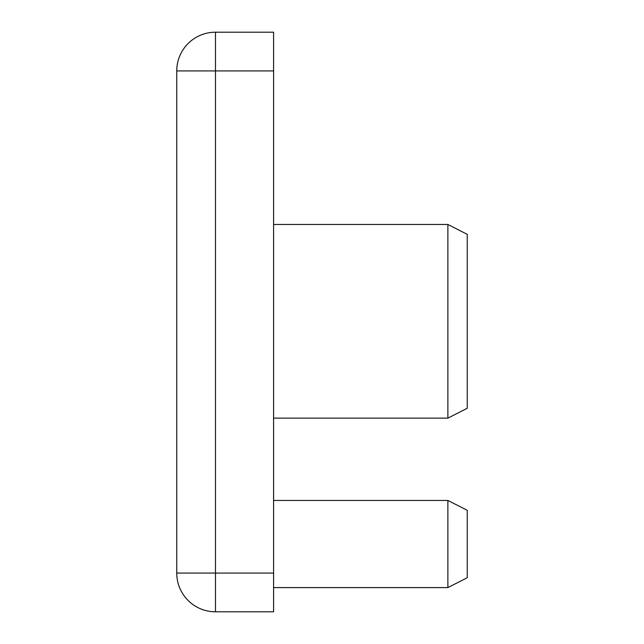<?xml version="1.0" encoding="UTF-8"?>
<svg xmlns="http://www.w3.org/2000/svg" width="644" height="644" viewBox="0 0 644 644"><rect width="100%" height="100%" fill="white"/><g stroke="black" fill="none" stroke-linecap="round" stroke-linejoin="round"><path stroke-width="0.97" d="M447.878 224.474L467.246 234.344L467.246 408.272L447.878 418.141L447.878 224.474L273.587 224.474M447.878 500.444L467.246 510.314L467.246 577.724L447.878 587.594L447.878 500.444L273.587 500.444M176.754 573.071L176.754 70.929L215.482 70.929L215.482 611.8A38.729 38.729 0 0 1 176.754 573.071L273.587 573.071L273.587 70.929L215.482 70.929L215.482 32.2A38.729 38.729 0 0 0 176.754 70.929M273.587 573.071L273.587 611.8L215.482 611.8M215.482 32.2L273.587 32.2L273.587 70.929M447.878 587.594L273.587 587.594M447.878 418.141L273.587 418.141"/></g></svg>
